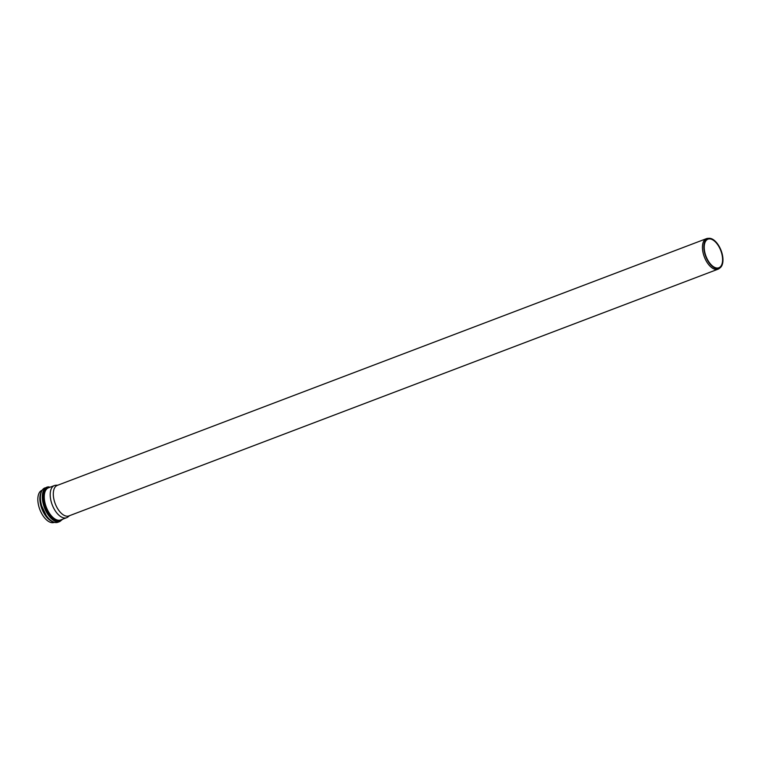 <?xml version="1.0" encoding="UTF-8"?>
<svg xmlns="http://www.w3.org/2000/svg" width="761" height="761" viewBox="0 0 761 761"><rect width="100%" height="100%" fill="white"/><g stroke="black" fill="none" stroke-linecap="round" stroke-linejoin="round"><path stroke-width="1.14" d="M57.941 485.147L55.829 485.261A17.199 8.894 69.2 0 0 54.402 485.556A17.199 8.894 69.2 0 0 51.539 502.869A17.199 8.894 69.2 0 0 64.504 517.994A17.199 8.894 69.2 0 0 66.626 517.708A17.199 8.894 69.2 0 0 67.891 516.985L69.536 515.673M42.026 490.265L42.036 490.265A17.199 8.894 69.2 0 0 39.163 507.577A17.199 8.894 69.2 0 0 52.129 522.702A17.199 8.894 69.2 0 0 54.25 522.407L54.25 522.407M709.071 238.298L707.787 238.374A16.333 8.447 69.2 0 0 706.436 238.659L57.294 485.385A16.333 8.447 69.2 0 0 54.573 501.832A16.333 8.447 69.2 0 0 66.882 516.196A16.333 8.447 69.2 0 0 68.899 515.92L718.042 269.185A16.333 8.447 69.2 0 0 719.24 268.5L720.248 267.701A15.933 8.247 69.2 0 0 721.114 250.54A15.933 8.247 69.2 0 0 709.071 238.298A15.933 8.247 69.2 0 0 704.734 253.384A15.933 8.247 69.2 0 0 717.109 268.643A15.933 8.247 69.2 0 0 720.248 267.701M706.436 238.659A16.333 8.447 69.2 0 0 703.706 255.097A16.333 8.447 69.2 0 0 716.025 269.461A16.333 8.447 69.2 0 0 718.042 269.185M716.957 268.034A15.306 7.914 69.2 0 0 718.85 267.777A15.306 7.914 69.2 0 0 720.81 250.664A15.306 7.914 69.2 0 0 707.977 239.173A15.306 7.914 69.2 0 0 705.418 254.574A15.306 7.914 69.2 0 0 716.957 268.034M50.017 487.23A17.779 9.199 69.2 0 0 49.817 487.211A17.779 9.199 69.2 0 0 45.413 507.558A17.779 9.199 69.2 0 0 62.231 519.373M66.626 517.708L60.68 519.963A17.199 8.894 -110.8 0 1 58.559 520.258A17.199 8.894 -110.8 0 1 45.593 505.133A17.199 8.894 -110.8 0 1 48.457 487.82L54.402 485.556M40.571 493.661A17.199 8.894 69.2 0 0 50.901 520.838M52.918 521.77A17.779 9.199 -110.8 0 1 42.207 508.595A17.779 9.199 -110.8 0 1 41.455 491.625M49.065 486.897A18.359 9.493 69.2 0 0 46.802 487.211A18.359 9.493 69.2 0 0 43.738 505.694A18.359 9.493 69.2 0 0 57.579 521.837A18.359 9.493 69.2 0 0 59.843 521.523L62.706 519.192M59.843 521.523L57.95 522.246A18.359 9.493 -110.8 0 1 55.686 522.56A18.359 9.493 -110.8 0 1 41.845 506.407A18.359 9.493 -110.8 0 1 44.899 487.925L50.492 487.05M57.95 522.246C54.316 523.311 50.664 521.599 46.963 517.109L40.79 504.01C39.106 495.687 40.476 490.331 44.899 487.925"/></g></svg>
